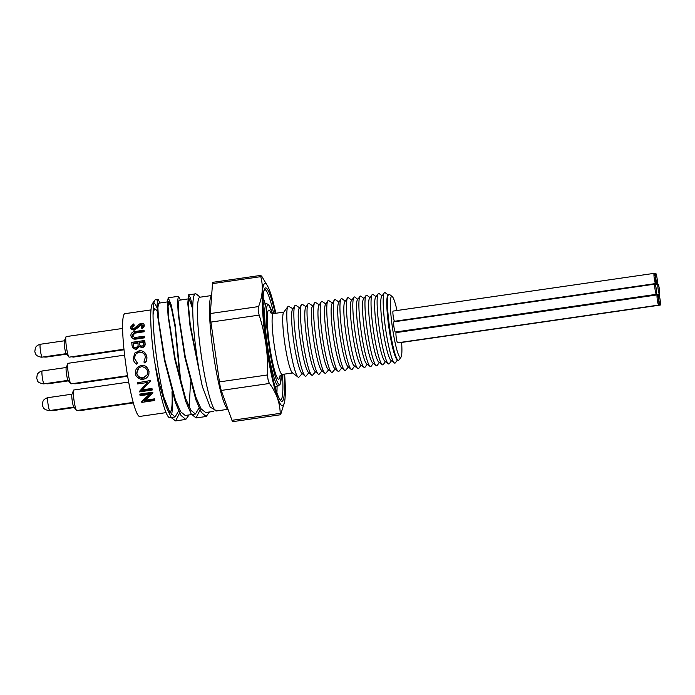 <?xml version="1.0" encoding="UTF-8"?>
<svg xmlns="http://www.w3.org/2000/svg" width="695" height="695" viewBox="0 0 695 695"><rect width="100%" height="100%" fill="white"/><g stroke="black" fill="none" stroke-linecap="round" stroke-linejoin="round"><path stroke-width="1.04" d="M65.973 336.858L64.322 340.941A6.498 0.791 81.8 0 0 64.609 347.318A6.498 0.791 81.8 0 0 66.138 353.52L68.883 356.969A10.382 1.268 -98.2 0 1 66.433 347.057A10.382 1.268 -98.2 0 1 65.973 336.858A10.382 1.268 -98.2 0 1 66.199 336.597L122.589 328.457M67.858 363.555L66.207 367.638A6.498 0.791 81.8 0 0 66.494 374.023A6.498 0.791 81.8 0 0 68.023 380.226L70.768 383.675A10.382 1.268 -98.2 0 1 68.319 373.754A10.382 1.268 -98.2 0 1 67.858 363.555A10.382 1.268 -98.2 0 1 68.084 363.303L124.605 355.136M73.574 390.251L71.924 394.334A6.498 0.791 81.8 0 0 72.211 400.72A6.498 0.791 81.8 0 0 73.739 406.923L76.485 410.371A10.382 1.268 -98.2 0 1 74.035 400.45A10.382 1.268 -98.2 0 1 73.574 390.251A10.382 1.268 -98.2 0 1 73.8 389.999L128.679 382.068M655.724 273.352A5.152 0.625 -98.2 0 1 657.079 278.408A5.152 0.625 -98.2 0 1 657.183 283.543A5.152 0.625 -98.2 0 1 657.175 283.543A5.152 0.625 -98.2 0 1 655.819 278.495A5.152 0.625 -98.2 0 1 655.715 273.352A5.152 0.625 -98.2 0 1 655.724 273.352L654.377 273.543M657.183 283.543L396.115 321.272A5.152 0.625 -98.2 0 1 396.098 321.272A5.152 0.625 -98.2 0 1 395.898 321.081M654.177 273.352A5.152 0.625 -98.2 0 1 655.533 278.408A5.152 0.625 -98.2 0 1 655.637 283.551A5.152 0.625 -98.2 0 1 655.628 283.551A5.152 0.625 -98.2 0 1 654.273 278.495A5.152 0.625 -98.2 0 1 654.169 273.352A5.152 0.625 -98.2 0 1 654.177 273.352L393.092 311.082A5.152 0.625 -98.2 0 0 393.205 316.216A5.152 0.625 -98.2 0 0 394.552 321.272A5.152 0.625 -98.2 0 0 394.569 321.272L655.637 283.551M654.933 284.125A5.152 0.625 -98.2 0 1 656.289 289.172A5.152 0.625 -98.2 0 1 656.401 294.315A5.152 0.625 -98.2 0 1 656.384 294.315A5.152 0.625 -98.2 0 1 655.038 289.268A5.152 0.625 -98.2 0 1 654.925 284.125A5.152 0.625 -98.2 0 1 654.933 284.125M656.401 294.315L395.325 332.036A5.152 0.625 -98.2 0 1 395.316 332.036A5.152 0.625 -98.2 0 1 393.961 326.989A5.152 0.625 -98.2 0 1 393.848 321.846L654.925 284.125M657.244 294.889A5.152 0.625 -98.2 0 1 658.599 299.936A5.152 0.625 -98.2 0 1 658.704 305.079A5.152 0.625 -98.2 0 1 658.695 305.079A5.152 0.625 -98.2 0 1 657.34 300.031A5.152 0.625 -98.2 0 1 657.235 294.889A5.152 0.625 -98.2 0 1 657.244 294.889L396.159 332.61A5.152 0.625 -98.2 0 0 396.263 337.753A5.152 0.625 -98.2 0 0 397.618 342.809A5.152 0.625 -98.2 0 1 397.618 342.809L658.704 305.079M658.791 294.889A5.152 0.625 -98.2 0 1 660.137 299.936A5.152 0.625 -98.2 0 1 660.25 305.079A5.152 0.625 -98.2 0 1 660.241 305.079A5.152 0.625 -98.2 0 1 658.886 300.031A5.152 0.625 -98.2 0 1 658.773 294.889A5.152 0.625 -98.2 0 1 658.791 294.889L657.444 295.08M660.25 305.079L399.173 342.8A5.152 0.625 -98.2 0 1 399.165 342.8A5.152 0.625 -98.2 0 1 398.965 342.609M658.026 284.116A5.152 0.625 -98.2 0 1 659.381 289.172A5.152 0.625 -98.2 0 1 659.494 294.315A5.152 0.625 -98.2 0 1 659.477 294.315A5.152 0.625 -98.2 0 1 658.13 289.259A5.152 0.625 -98.2 0 1 658.017 284.116A5.152 0.625 -98.2 0 1 658.026 284.116L655.237 284.524M659.494 294.315L398.417 332.036A5.152 0.625 -98.2 0 1 398.409 332.036A5.152 0.625 -98.2 0 1 398.105 331.637M275.828 313.271A61.794 7.532 81.8 0 0 267.949 286.688L261.98 276.653L260.747 275.394L260.755 276.662C263.362 286.149 262.632 296.113 258.575 306.573C257.906 308.615 258.106 311.464 259.174 315.113C265.342 334.564 268.183 354.502 267.688 374.918C267.679 378.723 268.287 381.572 269.512 383.458C276.41 392.944 279.981 402.909 280.207 413.36L280.598 414.741L232.782 421.648A9.965 1.216 -98.2 0 1 231.956 420.327L280.207 413.36M259.174 315.113L210.924 322.089A9.965 1.216 -98.2 0 1 210.324 313.541L258.575 306.573M269.512 383.458L221.262 390.434A9.965 1.216 -98.2 0 1 219.438 381.894L267.688 374.918M260.755 276.662L212.505 283.63A9.965 1.216 -98.2 0 1 212.913 282.309L260.747 275.394M200.186 297.182L196.433 294.167A61.455 7.489 81.8 0 0 195.46 293.837A61.455 7.489 81.8 0 0 193.453 325.46A61.455 7.489 81.8 0 0 202.341 386.559L210.229 407.157L216.779 410.927M397.001 310.509A30.893 3.762 81.8 0 0 392.206 296.53A30.893 3.762 81.8 0 0 392.11 325.329A30.893 3.762 81.8 0 0 400.485 357.525A30.893 3.762 81.8 0 0 400.98 357.221A30.893 3.762 81.8 0 0 401.623 342.453M221.262 390.434L231.956 420.327M280.624 414.733L284.585 401.832A61.794 7.532 81.8 0 0 284.62 374.101M212.505 283.63L210.324 313.541M210.924 322.089L219.438 381.894M267.949 286.688A61.794 7.532 81.8 0 0 264.838 334.686A61.794 7.532 81.8 0 0 282.457 405.784A61.794 7.532 81.8 0 0 284.585 401.832M209.456 411.979L206.198 416.479L201.394 412.456L195.868 399.799L184.896 357.465L178.276 314.514L177.546 301.152L178.424 296.305L180.413 300.04M189.057 414.932L185.8 419.424L180.987 415.393L175.461 402.726L164.489 360.375L157.878 317.441L157.157 304.097L158.026 299.25L160.015 302.985M200.125 297.139L199.76 296.695M168.798 301.717L158.599 303.194L157.869 307.729L158.625 320.221L164.976 360.366L175.401 399.903L180.657 411.727L185.235 415.48L195.434 414.012L190.856 410.25L185.6 398.417L175.175 358.872L168.815 318.736L168.06 306.252L168.798 301.717L171.535 308.597L175.131 327.232L180.222 380.799M189.257 407.331L190.482 382.007M200.36 376.881L190.222 324.183L188.484 305.661L189.188 298.772L178.997 300.249L178.259 304.775L179.015 317.25L185.374 357.421L195.799 396.958L201.046 408.782L205.633 412.535L213.643 411.379M166.392 407.279A61.455 7.489 -98.2 0 1 154.907 343.877A61.455 7.489 -98.2 0 1 154.907 300.171L152.483 303.463A58.519 7.132 81.8 0 0 154.455 360.827C157.956 379.157 161.935 394.647 166.392 407.279L171.309 417.669L175.609 420.901L179.658 412.978M180.917 383.388L175.227 325.095L171.205 304.888L168.225 297.773L167.356 302.62L168.077 315.973L174.697 358.915L185.661 401.258L191.195 413.925L195.999 417.956L200.056 410.024M192.767 306.695L190.343 297.773L188.623 294.828L187.78 303.341L190.03 325.938L202.341 386.559M189.188 298.772L192.75 309.04M199.048 407.913L195.434 414.012M178.65 410.858L175.036 416.957L169.762 412.022L163.69 396.932M157.218 308.276A58.519 7.132 81.8 0 0 153.864 302.994M172.004 391.876A57.468 7.002 -98.2 0 1 171.569 414.802M175.036 416.957L169.875 417.704A57.468 7.002 -98.2 0 1 154.985 363.615M154.907 300.171A61.455 7.489 -98.2 0 1 155.75 299.58A61.455 7.489 -98.2 0 1 157.4 300.579M292.916 308.736L288.807 306.365A35.879 4.37 81.8 0 0 288.442 306.252A35.879 4.37 81.8 0 0 287.878 306.608L283.621 312.385A30.728 3.744 81.8 0 0 284.733 343.035A30.728 3.744 81.8 0 0 292.352 372.746L298.059 377.09A35.879 4.37 81.8 0 0 298.555 377.281A35.879 4.37 81.8 0 0 299.024 377.055L302.29 373.615M287.878 306.608A35.879 4.37 81.8 0 0 289.172 342.392A35.879 4.37 81.8 0 0 298.059 377.09M351.74 300.205L348.612 297.834A35.879 4.37 81.8 0 0 347.543 297.981L344.807 301.708A32.552 3.97 81.8 0 0 345.98 334.191A32.552 3.97 81.8 0 0 354.042 365.666L357.734 368.463A35.879 4.37 81.8 0 0 358.22 368.663A35.879 4.37 81.8 0 0 358.794 368.315L361.122 365.144M347.543 297.981A35.879 4.37 81.8 0 0 348.838 333.774A35.879 4.37 81.8 0 0 357.734 368.463M345.215 301.152L342.079 298.772A35.879 4.37 81.8 0 0 341.584 298.572A35.879 4.37 81.8 0 0 340.958 299.015A35.879 4.37 81.8 0 0 342.314 334.721A35.879 4.37 81.8 0 0 351.114 369.34A35.879 4.37 81.8 0 0 351.696 369.61A35.879 4.37 81.8 0 0 352.269 369.254L354.598 366.091M340.958 299.015L338.621 302.681A32.552 3.97 81.8 0 0 339.855 335.068A32.552 3.97 81.8 0 0 347.839 366.491L351.114 369.34M339.03 302.047L335.424 299.675A35.879 4.37 81.8 0 0 335.007 299.528A35.879 4.37 81.8 0 0 334.373 299.971A35.879 4.37 81.8 0 0 335.728 335.668A35.879 4.37 81.8 0 0 344.529 370.287A35.879 4.37 81.8 0 0 345.111 370.557A35.879 4.37 81.8 0 0 345.623 370.279L348.412 366.977M334.373 299.971L332.036 303.628A32.552 3.97 81.8 0 0 333.27 336.024A32.552 3.97 81.8 0 0 341.254 367.438L344.529 370.287M332.445 302.994L328.839 300.622A35.879 4.37 81.8 0 0 328.422 300.475A35.879 4.37 81.8 0 0 327.788 300.918A35.879 4.37 81.8 0 0 329.143 336.623A35.879 4.37 81.8 0 0 337.952 371.243A35.879 4.37 81.8 0 0 338.526 371.512A35.879 4.37 81.8 0 0 339.038 371.226L341.827 367.933M327.788 300.918L325.451 304.584A32.552 3.97 81.8 0 0 326.685 336.971A32.552 3.97 81.8 0 0 334.677 368.393L337.952 371.243M325.859 303.95L322.254 301.578A35.879 4.37 81.8 0 0 321.837 301.43A35.879 4.37 81.8 0 0 321.203 301.873A35.879 4.37 81.8 0 0 322.567 337.57A35.879 4.37 81.8 0 0 331.367 372.19A35.879 4.37 81.8 0 0 331.949 372.459A35.879 4.37 81.8 0 0 332.462 372.181L335.242 368.88M321.203 301.873L318.875 305.531A32.552 3.97 81.8 0 0 320.108 337.926A32.552 3.97 81.8 0 0 328.092 369.34L331.367 372.19M319.274 304.897L315.669 302.525A35.879 4.37 81.8 0 0 315.252 302.377A35.879 4.37 81.8 0 0 314.618 302.82A35.879 4.37 81.8 0 0 315.982 338.526A35.879 4.37 81.8 0 0 324.782 373.145A35.879 4.37 81.8 0 0 325.364 373.415A35.879 4.37 81.8 0 0 325.877 373.128L328.657 369.836M314.618 302.82L312.29 306.486A32.552 3.97 81.8 0 0 313.523 338.873A32.552 3.97 81.8 0 0 321.507 370.296L324.782 373.145M312.689 305.852L309.093 303.48A35.879 4.37 81.8 0 0 308.667 303.333A35.879 4.37 81.8 0 0 308.041 303.776A35.879 4.37 81.8 0 0 309.397 339.473A35.879 4.37 81.8 0 0 318.197 374.092A35.879 4.37 81.8 0 0 318.779 374.362A35.879 4.37 81.8 0 0 319.292 374.084L322.072 370.783M308.041 303.776L305.704 307.433A32.552 3.97 81.8 0 0 306.938 339.829A32.552 3.97 81.8 0 0 314.922 371.243L318.197 374.092M306.104 306.799L302.507 304.427A35.879 4.37 81.8 0 0 302.082 304.28A35.879 4.37 81.8 0 0 301.456 304.723A35.879 4.37 81.8 0 0 302.812 340.428A35.879 4.37 81.8 0 0 311.612 375.048A35.879 4.37 81.8 0 0 312.194 375.317A35.879 4.37 81.8 0 0 312.707 375.039L315.487 371.738M301.456 304.723L299.119 308.389A32.552 3.97 81.8 0 0 300.353 340.776A32.552 3.97 81.8 0 0 308.337 372.199L311.612 375.048M299.528 307.755L295.922 305.383A35.879 4.37 81.8 0 0 295.505 305.235A35.879 4.37 81.8 0 0 294.871 305.678A35.879 4.37 81.8 0 0 296.226 341.375A35.879 4.37 81.8 0 0 305.027 375.995A35.879 4.37 81.8 0 0 305.609 376.264A35.879 4.37 81.8 0 0 306.121 375.986L308.91 372.685M294.871 305.678L292.534 309.336A32.552 3.97 81.8 0 0 293.768 341.732A32.552 3.97 81.8 0 0 301.752 373.145L305.027 375.995M388.453 294.567L387.767 295.505A32.552 3.97 81.8 0 0 388.948 327.979A32.552 3.97 81.8 0 0 397.01 359.463L397.931 360.158A33.386 4.066 -98.2 0 1 389.66 327.875A33.386 4.066 -98.2 0 1 388.453 294.567A33.386 4.066 -98.2 0 1 389.443 294.428L392.206 296.53M400.98 357.221L398.921 360.019A33.386 4.066 -98.2 0 1 398.391 360.34A33.386 4.066 -98.2 0 1 397.931 360.158M388.184 294.941L385.299 292.76A35.645 4.344 81.8 0 0 384.813 292.56A35.645 4.344 81.8 0 0 384.248 292.916A35.645 4.344 81.8 0 0 385.534 328.474A35.645 4.344 81.8 0 0 394.369 362.938A35.645 4.344 81.8 0 0 394.856 363.137A35.645 4.344 81.8 0 0 395.42 362.79L397.566 359.88M384.248 292.916L381.694 296.383A32.552 3.97 81.8 0 0 382.867 328.857A32.552 3.97 81.8 0 0 390.938 360.34L394.369 362.938M382.102 295.818L379.227 293.637A35.645 4.344 81.8 0 0 378.74 293.438A35.645 4.344 81.8 0 0 378.176 293.794A35.645 4.344 81.8 0 0 379.461 329.352A35.645 4.344 81.8 0 0 388.296 363.815A35.645 4.344 81.8 0 0 388.783 364.015A35.645 4.344 81.8 0 0 389.348 363.667L391.485 360.757M378.176 293.794L375.621 297.26A32.552 3.97 81.8 0 0 376.794 329.734A32.552 3.97 81.8 0 0 384.865 361.218L388.296 363.815M376.03 296.695L373.154 294.515A35.645 4.344 81.8 0 0 372.668 294.315A35.645 4.344 81.8 0 0 372.103 294.671A35.645 4.344 81.8 0 0 373.389 330.229A35.645 4.344 81.8 0 0 382.215 364.693A35.645 4.344 81.8 0 0 382.71 364.892A35.645 4.344 81.8 0 0 383.275 364.545L385.412 361.635M372.103 294.671L369.549 298.138A32.552 3.97 81.8 0 0 370.722 330.612A32.552 3.97 81.8 0 0 378.792 362.095L382.215 364.693M369.957 297.573L367.082 295.392A35.645 4.344 81.8 0 0 366.595 295.193A35.645 4.344 81.8 0 0 366.03 295.549A35.645 4.344 81.8 0 0 367.316 331.107A35.645 4.344 81.8 0 0 376.143 365.57A35.645 4.344 81.8 0 0 376.638 365.77A35.645 4.344 81.8 0 0 377.203 365.422L379.34 362.512M366.03 295.549L363.476 299.015A32.552 3.97 81.8 0 0 364.649 331.489A32.552 3.97 81.8 0 0 372.72 362.972L376.143 365.57M363.885 298.45L361.009 296.27A35.645 4.344 81.8 0 0 360.523 296.07A35.645 4.344 81.8 0 0 359.958 296.426A35.645 4.344 81.8 0 0 361.244 331.984A35.645 4.344 81.8 0 0 370.07 366.447A35.645 4.344 81.8 0 0 370.565 366.647A35.645 4.344 81.8 0 0 371.13 366.3L373.267 363.389M359.958 296.426L357.404 299.892A32.552 3.97 81.8 0 0 358.577 332.366A32.552 3.97 81.8 0 0 366.647 363.85L370.07 366.447M357.812 299.328L354.937 297.147A35.645 4.344 81.8 0 0 354.45 296.947A35.645 4.344 81.8 0 0 353.885 297.304A35.645 4.344 81.8 0 0 355.171 332.862A35.645 4.344 81.8 0 0 363.998 367.325A35.645 4.344 81.8 0 0 364.493 367.525A35.645 4.344 81.8 0 0 365.057 367.177L367.195 364.267M353.885 297.304L351.331 300.77A32.552 3.97 81.8 0 0 352.504 333.244A32.552 3.97 81.8 0 0 360.575 364.727L363.998 367.325M211.636 295.531L199.943 297.217A57.468 7.002 81.8 0 0 201.229 355.102A57.468 7.002 81.8 0 0 216.38 410.98L228.012 409.303M153.048 315.043A51.908 6.325 -98.2 0 1 155.046 309.327A51.908 6.325 -98.2 0 1 155.159 309.318A51.908 6.325 -98.2 0 1 157.391 311.647M171.986 391.815A51.908 6.325 -98.2 0 1 169.893 412.074A51.908 6.325 -98.2 0 1 169.806 412.083M123.667 346.614L123.562 345.154M123.806 347.787L123.693 346.614M128.81 382.797L130.2 389.765M132.059 327.64L131.868 326.919C131.694 327.797 132.441 328.318 134.1 328.509L139.096 324.165L141.059 323.384C143.257 323.418 144.273 324.035 144.091 325.217L141.988 328.144L141.163 327.449L142.77 325.312L141.12 324.183L134.109 329.413C131.937 329.5 130.747 328.735 130.538 327.11L133.327 323.931L133.987 324.591L131.92 327.302M130.825 328.414L130.538 327.11M144.03 324.756L144.308 326.024L142.206 328.891L141.163 327.449M133.987 324.591L134.204 325.434L132.085 327.727M134.109 329.413L134.326 330.16C131.659 329.76 130.469 329.013 130.756 327.918M138.201 326.485L138.418 327.284L134.326 330.16M139.46 325.034L139.678 325.851L138.418 327.284M141.12 324.183L141.337 325.017L139.678 325.851M142.988 326.12L141.337 325.017M141.988 328.144L142.206 328.891M144.247 325.581L144.308 326.024M143.935 330.125A53.072 6.464 -98.2 0 0 143.978 331.089L134.543 332.488L132.232 335.39L134.569 337.527L144.299 336.241A53.072 6.464 -98.2 0 0 144.378 337.284L136.594 338.413C133.457 339.073 131.564 338.144 130.912 335.633C130.816 333.93 131.659 332.662 133.44 331.836L143.935 330.125L144.143 330.829A51.908 6.325 -98.2 0 0 144.195 331.758L134.761 333.166L132.467 336.25M131.277 337.049L130.912 335.633M143.978 331.089L144.195 331.758M144.378 337.284L144.586 337.831L136.802 338.952C133.666 339.603 131.772 338.708 131.12 336.258M144.299 336.241L144.508 336.806A51.908 6.325 -98.2 0 0 144.586 337.831M134.543 332.488L134.761 333.166M138.01 343.035L133.371 343.712L133.171 343.261L137.966 342.574A53.072 6.464 -98.2 0 0 138.027 343.304L138.097 345.65L136.003 348.047L133.927 347.1L133.318 344.833A53.072 6.464 -98.2 0 1 133.171 343.261M133.866 347.014L133.51 345.25A51.908 6.325 -98.2 0 1 133.371 343.712M143.457 342.253L139.478 342.826L139.287 342.383L143.413 341.784A53.072 6.464 -98.2 0 0 143.552 343.278C143.83 344.772 143.292 345.745 141.919 346.206L139.921 345.302L139.356 343.121A53.072 6.464 -98.2 0 1 139.287 342.383M139.886 345.241L139.547 343.547A51.908 6.325 -98.2 0 1 139.478 342.826M144.647 340.498A53.072 6.464 -98.2 0 0 144.855 342.887C145.229 345.189 144.299 346.675 142.058 347.335L139.165 346.266L136.124 349.194L135.351 349.229L133.284 348.351L132.059 345.684A53.072 6.464 -98.2 0 1 131.755 342.357L144.647 340.498L144.838 340.967A51.908 6.325 -98.2 0 0 145.055 343.304C145.42 345.563 144.482 347.014 142.249 347.665L139.356 346.631L136.307 349.498L132.623 347.543M146.767 356.83C147.097 359.211 146.463 361.27 144.864 363.007L143.935 362.078L145.429 356.943L144.768 354.798L142.475 352.443L139.252 351.931C135.082 354.068 133.51 356.3 134.535 358.603L137.323 363.033L136.707 364.18C134.691 362.972 133.527 361.174 133.214 358.802L134.795 353.06L139.209 350.758L141.893 350.879L144.265 352.104L145.811 353.894L146.923 356.943C146.975 360.036 146.332 362.052 145.003 362.99L144.864 363.007M145.298 353.147L146.923 356.943M136.707 364.18L137.323 363.033M134.535 358.603L137.471 363.042M139.252 351.931L139.426 352.174C136.333 352.495 134.752 354.676 134.691 358.716M144.039 353.72L141.624 352.269L139.426 352.174M138.809 367.811L136.819 373.111C137.549 376.256 139.686 377.828 143.239 377.845L147.401 374.614M147.618 371.747C147.87 371.208 147.123 369.94 145.385 367.95C142.918 366.734 141.528 366.369 141.207 366.838L139.165 367.568L137.61 369.097L136.707 373.328C137.549 376.742 139.695 378.358 143.144 378.184L147.331 374.796L147.618 371.747M141.024 365.648C142.657 366.361 145.655 363.389 148.93 371.504L148.912 374.223L147.835 376.664L145.889 378.462L143.352 379.322C142.77 380.608 135.247 377.628 135.395 373.562L135.447 370.852L136.559 368.385L138.505 366.534L141.154 365.587C142.779 366.274 145.794 363.363 149.043 371.295L148.747 374.831M138.991 366.265L141.154 365.587M150.268 380.956A53.072 6.464 -98.2 0 0 150.311 381.19L141.771 390.512L151.918 389.044A53.072 6.464 -98.2 0 0 152.136 390.06L139.243 391.928A53.072 6.464 -98.2 0 1 139.2 391.693L147.714 382.459L137.593 383.927A53.072 6.464 -98.2 0 1 137.375 382.815L150.346 380.539L137.375 382.815M139.2 391.693L147.783 382.024M152.136 390.06L152.17 389.443A51.908 6.325 -98.2 0 1 151.953 388.453L151.918 389.044M142.414 389.834L151.953 388.453M150.311 381.19L150.389 380.764A51.908 6.325 -98.2 0 1 150.346 380.539M152.778 392.875A53.072 6.464 -98.2 0 0 152.822 393.083L144.334 401.154L154.481 399.686A53.072 6.464 -98.2 0 0 154.707 400.502L141.815 402.37A53.072 6.464 -98.2 0 1 141.763 402.179L150.233 394.23L140.112 395.698A53.072 6.464 -98.2 0 1 139.886 394.743L152.778 392.875L152.796 392.197L139.904 394.065L139.886 394.743M141.763 402.179L141.737 401.345L149.399 394.352M154.707 400.502L154.681 399.66A51.908 6.325 -98.2 0 1 154.464 398.861L154.481 399.686M145.429 400.164L154.464 398.861M152.822 393.083L152.839 392.397A51.908 6.325 -98.2 0 1 152.796 392.197M166.105 412.621L139.712 416.435A51.908 6.325 -98.2 0 1 126.03 365.97A51.908 6.325 -98.2 0 1 124.865 313.688L150.971 309.918M133.205 402.396L76.771 410.545A10.382 1.268 -98.2 0 1 76.745 410.554A10.382 1.268 -98.2 0 1 76.485 410.371M133.353 402.918L80.603 410.545A10.382 1.268 -98.2 0 1 80.577 410.545A10.382 1.268 -98.2 0 1 80.316 410.363A10.382 1.268 -98.2 0 1 80.125 410.067M124.005 349.776L73.001 357.143A10.382 1.268 -98.2 0 1 72.984 357.143A10.382 1.268 -98.2 0 1 72.714 356.969A10.382 1.268 -98.2 0 1 72.523 356.665M123.953 349.238L69.17 357.152A10.382 1.268 -98.2 0 1 69.144 357.152A10.382 1.268 -98.2 0 1 68.883 356.969M127.55 375.691L71.055 383.849A10.382 1.268 -98.2 0 1 71.029 383.857A10.382 1.268 -98.2 0 1 70.768 383.675M127.637 376.221L74.886 383.849A10.382 1.268 -98.2 0 1 74.86 383.849A10.382 1.268 -98.2 0 1 74.6 383.666A10.382 1.268 -98.2 0 1 74.408 383.371M45.601 356.631A6.498 0.791 81.8 0 0 45.983 357.126A6.498 0.791 81.8 0 0 45.992 357.117L66.633 354.137M47.486 383.327A6.498 0.791 81.8 0 0 47.859 383.822A6.498 0.791 81.8 0 0 47.877 383.822L68.51 380.843M64.383 340.793L40.301 344.268A6.498 0.791 81.8 0 0 40.301 344.268A6.498 0.791 81.8 0 0 40.44 350.758A6.498 0.791 81.8 0 0 42.143 357.126A6.498 0.791 81.8 0 0 42.16 357.126L66.242 353.651M66.26 367.49L42.187 370.974A6.498 0.791 81.8 0 0 42.187 370.974A6.498 0.791 81.8 0 0 42.325 377.455A6.498 0.791 81.8 0 0 44.028 383.831A6.498 0.791 81.8 0 0 44.046 383.831L68.119 380.347M71.976 394.187L47.903 397.67A6.498 0.791 81.8 0 0 47.903 397.67A6.498 0.791 81.8 0 0 48.042 404.151A6.498 0.791 81.8 0 0 49.745 410.528A6.498 0.791 81.8 0 0 49.762 410.528L73.835 407.044M53.202 410.024A6.498 0.791 81.8 0 0 53.576 410.519A6.498 0.791 81.8 0 0 53.593 410.519L74.226 407.539M272.449 313.627A40.197 4.9 81.8 0 0 268.096 304.836A40.197 4.9 81.8 0 0 271.093 358.507A40.197 4.9 81.8 0 0 281.275 374.718M280.059 375.63A34.88 4.248 -98.2 0 1 270.685 352.417A34.88 4.248 -98.2 0 1 268.843 310.092A34.88 4.248 -98.2 0 1 271.024 313.097M275.481 388.262A54.644 6.663 81.8 0 0 275.498 386.324M263.613 304.132A54.644 6.663 81.8 0 0 263.058 302.282M283.986 374.197A57.303 6.985 -98.2 0 1 271.554 372.381A57.303 6.985 -98.2 0 1 265.681 287.895A57.303 6.985 -98.2 0 1 275.194 313.367M169.988 412.413A52.742 6.429 81.8 0 0 170.249 411.935M155.428 309.362A52.742 6.429 81.8 0 0 153.152 309.518M263.153 297.564A55.974 6.82 -98.2 0 1 265.169 303.906M277.044 386.107A55.974 6.82 -98.2 0 1 276.905 392.762M264.56 289.398L264.56 289.398A55.974 6.82 81.8 0 1 273.7 313.584M280.572 400.19A55.974 6.82 81.8 0 0 282.491 374.405M274.951 386.411L278.391 385.907A41.526 5.065 -98.2 0 1 267.445 345.537A41.526 5.065 -98.2 0 1 266.515 303.715A41.526 5.065 -98.2 0 1 266.602 303.706M273.509 313.619A30.728 3.744 81.8 0 0 273.439 313.619A30.728 3.744 81.8 0 0 274.125 344.572A30.728 3.744 81.8 0 0 282.231 374.449L292.604 372.946M227.969 409.173A57.468 7.002 -98.2 0 1 213.269 353.095A57.468 7.002 -98.2 0 1 211.627 295.627M136.594 338.413L136.802 338.952M136.255 332.201L136.472 332.879M43.342 356.952L45.992 357.117M45.227 383.657L47.877 383.822M40.301 344.268C35.923 345.398 35.15 348.404 35.349 347.969L34.819 351.609L35.315 353.347C36.053 353.929 35.124 355.892 41.24 357.195L42.16 357.126M42.187 370.974C37.808 372.094 37.035 375.1 37.235 374.666L36.696 378.315L37.756 381.06C37.643 381.946 39.433 382.893 43.125 383.892L44.046 383.831M47.903 397.67C43.524 398.791 42.751 401.797 42.951 401.363L42.412 405.011L42.908 406.74C43.655 407.331 42.725 409.294 48.841 410.589L49.762 410.528M50.944 410.354L53.593 410.519M175.6 420.901L185.8 419.424M195.999 417.956L206.198 416.479M155.75 299.58L158.026 299.25M168.225 297.773L178.424 296.305M188.623 294.828L195.46 293.837M263.075 304.21L266.784 303.689L268.904 304.957L272.475 313.627M270.564 312.698L272.927 313.654L283.821 312.125M282.231 374.449L279.729 376.151M264.447 289.407L263.787 291.596C263.179 294.506 262.953 299.31 263.11 305.991C263.509 325.251 268.018 358.281 273.109 379.244C275.62 389.565 277.826 396.219 279.729 399.191L280.632 400.224M278.391 385.907L280.328 384.031L281.301 374.709M144.247 325.59L144.03 324.765"/></g></svg>
